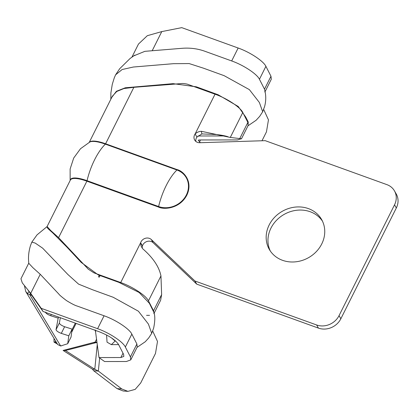 <?xml version="1.0" encoding="UTF-8"?>
<svg xmlns="http://www.w3.org/2000/svg" width="419" height="419" viewBox="0 0 419 419"><rect width="100%" height="100%" fill="white"/><g stroke="black" fill="none" stroke-linecap="round" stroke-linejoin="round"><path stroke-width="0.63" d="M215.036 94.181L195.123 133.944L196.92 137.076A6.453 5.709 -29.8 0 0 195.841 141.428M196.92 137.076L201.89 133.923L201.366 131.294C198.931 131.43 196.846 132.315 195.123 133.944A6.453 5.709 -29.8 0 0 194.657 140.025A6.453 5.709 -29.8 0 0 197.48 142.355A6.453 5.709 -29.8 0 0 199.8 142.717L265.211 140.664L386.91 184.638A17.21 15.225 150.2 0 1 394.447 190.855A17.21 15.225 150.2 0 1 394.53 204.833L339.05 315.627A17.21 15.225 150.2 0 1 316.633 324.976L194.935 281.002L151.311 239.548A6.453 5.709 -29.8 0 0 145.293 238.311A6.453 5.709 -29.8 0 0 140.627 242.774L120.719 282.532L93.924 272.853L88.273 269.171L58.592 237.625L50.699 230.513L47.101 226.522L70.35 180.097A24.951 6.987 -153.4 0 1 86.88 181.176L158.445 207.033C163.625 209.793 179.625 208.95 186.816 195.202C193.489 181.265 183.108 170.889 177.169 169.632L105.604 143.775L133.865 87.314L181.202 83.596C182.757 83.229 187.445 84.025 188.241 84.502L215.036 94.186C226.862 98.334 240.359 107.248 242.784 112.496L247.849 122.406M322.426 221.085A30.116 26.643 -29.8 0 0 310.196 211.736A30.116 26.643 -29.8 0 0 277.132 219.682A30.116 26.643 -29.8 0 0 270.281 250.96M282.511 260.309A30.116 26.643 -29.8 0 0 316.293 251.646A30.116 26.643 -29.8 0 0 321.588 219.483A30.116 26.643 -29.8 0 0 308.405 208.604A30.116 26.643 -29.8 0 0 274.623 217.267A30.116 26.643 -29.8 0 0 269.323 249.431A30.116 26.643 -29.8 0 0 282.511 260.309M316.633 324.976L318.43 328.108A17.21 15.225 -29.8 0 0 340.846 318.765L396.327 207.971A17.21 15.225 -29.8 0 0 396.243 193.987L394.447 190.855M201.366 131.294L230.298 137.432L242.784 112.496M248.174 125.412L247.854 122.411L239.757 138.574L230.298 137.432M133.865 87.309L123.94 88.535L116.749 91.478L112.323 96.276L89.284 142.292M158.445 207.033A0.859 0.319 109.9 0 0 158.618 206.546A21.29 18.834 -29.8 0 0 186.35 194.982A21.29 18.834 -29.8 0 0 176.923 169.994L105.358 144.136A37.055 13.822 109.9 0 0 94.647 159.686A37.055 13.822 109.9 0 0 87.052 180.689A0.859 0.319 -70.1 0 1 86.88 181.176L58.597 237.625M146.561 315.35L149.536 315.345M154.082 313.082L153.532 310.757L148.467 300.847C146.042 295.589 132.587 286.716 120.719 282.537M148.467 300.847L160.954 275.911C159.12 266.762 152.998 257.68 142.596 248.661L141.077 246.068L140.627 242.774L142.423 245.906L142.198 248.09M194.935 281.002L196.731 284.134L153.108 242.685A6.453 5.709 -29.8 0 0 147.09 241.449A6.453 5.709 -29.8 0 0 142.423 245.906M318.43 328.108L196.731 284.134M201.89 133.923L216.827 134.546C221.929 135.206 225.663 135.95 228.02 136.777M239.757 138.574L241.444 138.71L237.384 139.92L198.973 139.967L198.224 140.245L200.402 142.696M110.831 99.261L110.883 92.955L112.271 84.366L114.298 77.793L115.607 74.823L122.159 69.517L133.378 67.024L173.497 63.683L189.137 63.568L203.404 68.161L224.181 75.692L249.373 89.629L259.377 102.487L262.676 111.763L264.609 106.478C265.782 102.152 266.044 97.779 265.395 93.364L264.908 90.907L264.866 92.049M111.721 97.48L116.393 91.29L125.297 87.781L173.11 83.648L196.385 86.827L218.163 94.773L238.233 106.484L245.717 117.048L248.226 121.95L248.053 125.663L248.226 121.95L245.717 117.048L238.233 106.484L218.163 94.773L196.385 86.827L173.11 83.648L125.297 87.781L116.393 91.29L111.721 97.48M160.954 275.911L161.629 294.588L153.537 310.757M154.119 313.25L160.624 300.25L161.629 294.588M95.956 330.586L95.506 331.476L99.004 357.559L104.582 361.534L126.418 361.508L130.765 359.879L130.419 356.92L125.349 347.011L131.838 334.116L136.893 343.994L137.223 346.942M47.117 226.511L46.865 226.763L47.886 228.554L52.658 232.796L66.925 247.126L81.202 262.409L98.235 274.895L118.86 282.354L139.16 292.509L149.394 303.314L153.951 312.532L153.914 313.648M31.823 242.135L35.201 243.072L42.618 248.132L67.888 274.497L78.573 284.124L92.426 289.707L113.193 297.27L138.401 311.207L148.41 324.07L151.709 333.351L153.658 328.061C155.067 321.232 155.166 316.052 153.951 312.532L149.394 303.314L139.16 292.509L118.86 282.354L98.235 274.895L81.202 262.409L66.925 247.126L52.658 232.796L47.886 228.554L46.865 226.763L37.019 234.881L31.823 242.135L30.43 245.754C28.911 250.824 28.288 255.71 28.565 260.409L28.759 263.169M133.614 55.926L144.869 51.333L182.008 48.311C190.048 47.677 197.674 48.662 204.886 51.265L231.681 60.949C243.533 65.107 257.057 74.043 259.445 79.291L264.499 89.168L265.038 91.483M152.233 50.647L161.781 31.593L147.32 35.694L138.48 44.047L131.948 57.084M25.732 291.477L57.702 344.549L60.655 345.989L29.822 294.798L27.361 293.436L25.732 291.477L24.459 285.81M28.728 263.216L20.95 278.75L22.286 282.888L30.702 293.358L40.24 274.293L32.954 267.741L28.722 263.232M40.24 274.293L58.906 294.138C59.32 294.903 61.839 297.045 66.464 300.57C71.445 303.628 75.048 305.472 77.279 306.09L104.074 315.774C115.958 319.964 129.45 328.863 131.838 334.116M197.915 135.986L224.972 135.955M265.08 91.661L271.318 79.201L270.973 76.242L264.499 89.168M161.781 31.593L181.767 27.644L238.154 48.017L231.681 60.944M259.445 79.291L265.903 66.333C263.478 61.085 249.981 52.176 238.154 48.017M265.903 66.333L270.973 76.242M99.004 357.559L120.845 357.533L123.841 356.412L123.6 354.369L118.535 344.46C115.398 339.872 109.019 335.661 99.397 331.832L43.01 311.458L41.214 308.321L30.702 293.358L32.499 296.49L43.01 311.458M104.074 315.774L97.601 328.695C109.427 332.854 122.924 341.757 125.349 347.011M97.601 328.695L41.214 308.321M55.9 341.558L54.025 342.119L54.004 338.416M62.216 345.486L61.666 345.665M27.361 293.436L29.189 291.577M31.912 295.474L29.822 294.798L30.529 293.384M45.409 312.024C45.781 313.281 47.536 314.517 50.673 315.732L58.173 318.141L56.036 329.669C56.408 330.926 58.162 332.162 61.3 333.377L68.8 335.787L67.705 343.721L60.655 345.989M263.671 109.464L268.464 119.855L266.458 131.854L261.995 140.763M95.506 331.476L95.061 329.853M152.71 331.052L157.502 341.443L155.491 353.442L140.7 382.987L135.185 389.377L127.926 391.356L121.777 388.963L98.345 371.082L99.643 358.015M115.366 340.82L111.339 344.628L107.039 342.161L106.588 335.022M115.529 340.961L115.068 340.956L111.538 337.939M95.186 330.533L95.076 330.266M60.776 345.953L61.776 345.727M67.705 343.721L71.036 337.075L72.131 329.14L68.8 335.787M60.346 317.722L59.367 323.023C59.739 324.28 61.493 325.516 64.631 326.731L72.131 329.14M58.173 318.141L58.686 317.12M97.255 344.512L94.788 369.275L98.345 371.082L93.657 370.742L92.473 369.197L63.107 350.436L65.422 350.514L96.972 342.407M121.777 388.963L117.084 388.623L93.657 370.742M117.084 388.623L123.233 391.011L127.926 391.356M65.422 350.514L94.788 369.275L92.473 369.197M96.936 342.14L95.176 342.077L96.538 339.154M63.107 350.436L95.176 342.077M70.214 180.374A25.109 7.034 26.6 0 1 87.052 180.689L158.618 206.546A37.055 13.822 -70.1 0 1 166.212 185.549A37.055 13.822 -70.1 0 1 176.923 169.994A0.859 0.319 -70.1 0 0 177.169 169.632M339.05 315.627L340.846 318.765M396.327 207.971L394.53 204.833M89.404 142.23A24.951 6.987 26.6 0 1 105.604 143.775A0.859 0.319 109.9 0 1 105.358 144.136A25.109 7.034 -153.4 0 0 89.849 142.004L80.506 148.724L73.702 158.031L70.13 168.998L70.146 180.505M151.311 239.548L153.108 242.685M200.476 139.967L199.465 141.983M136.893 343.994L130.419 356.92M72.058 329.669L75.331 323.133M98.444 276.969L99.293 275.283M120.845 357.533L123.008 353.212M118.614 344.617L111.339 344.628M56.644 342.794L55.167 341.951M61.3 333.377L64.631 326.731M56.036 329.669L59.367 323.023M50.673 315.732L51.312 314.454M96.134 342.69L93.819 342.606M241.459 138.825L248.2 125.365M247.98 125.81L256.129 120.253L259.665 116.398L262.676 111.763M115.613 74.823L119.672 68.742L130.178 58.409L134.866 55.099M151.709 333.351L148.719 337.95L145.236 341.763L137.018 347.388M137.238 346.953L130.765 359.879M32.331 296.202L28.047 290.158M71.712 332.162L76.096 323.41M99.214 277.247L100.057 275.561M54.025 342.119L57.398 344.046"/></g></svg>
